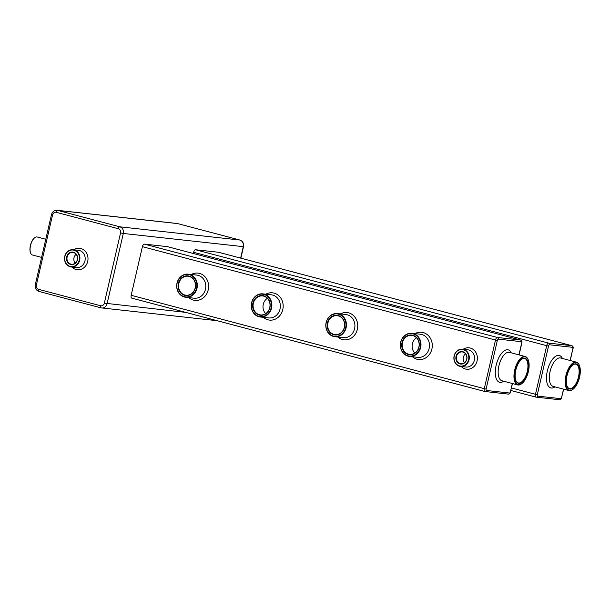 <?xml version="1.0" encoding="UTF-8"?>
<svg xmlns="http://www.w3.org/2000/svg" width="610" height="610" viewBox="0 0 610 610"><rect width="100%" height="100%" fill="white"/><g stroke="black" fill="none" stroke-linecap="round" stroke-linejoin="round"><path stroke-width="0.91" d="M41.602 257.405L32.444 254.988A9.31 4.278 -75.2 0 1 30.652 253.127A9.31 4.278 -75.2 0 1 34.724 237.717A9.31 4.278 -75.2 0 1 37.202 236.993L45.788 239.257M30.584 252.944A8.959 4.117 -75.2 0 1 30.508 252.776A8.959 4.117 -75.2 0 1 34.434 237.953A8.959 4.117 -75.2 0 1 34.579 237.839M167.514 246.676A2.776 1.273 104.8 0 0 167.43 246.646A2.776 1.273 104.8 0 0 167.346 246.631L144.311 244.099A2.776 1.273 104.8 0 0 142.404 246.661L131.18 295.293A2.776 1.273 104.8 0 0 131.745 298.122A2.776 1.273 104.8 0 0 131.836 298.137L484.767 391.467M218.7 252.311A2.776 1.273 104.8 0 0 218.616 252.288A2.776 1.273 104.8 0 0 218.532 252.265L195.497 249.734A2.776 1.273 104.8 0 0 193.591 252.296L193.317 253.493M79.666 260.317A8.685 7.694 -83.7 0 0 73.162 249.711A8.685 7.694 -83.7 0 0 64.569 257.504A8.685 7.694 -83.7 0 0 71.263 266.974A8.685 7.694 -83.7 0 0 79.666 260.317M76.143 254.286A5.932 5.254 -83.7 0 0 75.167 263.154M79.208 260.218A8.334 7.389 -83.7 0 0 70.097 250.359A8.334 7.389 -83.7 0 0 66.856 264.397A8.334 7.389 -83.7 0 0 79.208 260.218M73.543 252.578A5.932 5.254 -83.7 0 0 72.864 252.448A5.932 5.254 -83.7 0 0 66.993 257.771A5.932 5.254 -83.7 0 0 71.561 264.237A5.932 5.254 -83.7 0 0 77.379 259.303A5.932 5.254 -83.7 0 0 73.543 252.578M73.459 252.22A6.275 5.559 -83.7 0 0 66.681 260.142A6.275 5.559 -83.7 0 0 76.014 262.613A6.275 5.559 -83.7 0 0 73.459 252.22M469.044 359.801A8.685 7.694 -83.7 0 0 462.54 349.202A8.685 7.694 -83.7 0 0 453.939 356.987A8.685 7.694 -83.7 0 0 460.641 366.457A8.685 7.694 -83.7 0 0 469.044 359.801M271.549 308.073A11.636 10.309 -83.7 0 0 262.834 293.86A11.636 10.309 -83.7 0 0 251.312 304.298A11.636 10.309 -83.7 0 0 260.287 316.994A11.636 10.309 -83.7 0 0 271.549 308.073M196.992 288.355A11.636 10.309 -83.7 0 0 188.276 274.149A11.636 10.309 -83.7 0 0 176.755 284.58A11.636 10.309 -83.7 0 0 185.73 297.276A11.636 10.309 -83.7 0 0 196.992 288.355M346.106 327.784A11.636 10.309 -83.7 0 0 337.391 313.578A11.636 10.309 -83.7 0 0 325.87 324.017A11.636 10.309 -83.7 0 0 334.844 336.705A11.636 10.309 -83.7 0 0 346.106 327.784M420.664 347.502A11.636 10.309 -83.7 0 0 411.948 333.296A11.636 10.309 -83.7 0 0 400.427 343.735A11.636 10.309 -83.7 0 0 409.401 356.423A11.636 10.309 -83.7 0 0 420.664 347.502M468.587 359.709A8.334 7.389 -83.7 0 0 459.475 349.843A8.334 7.389 -83.7 0 0 456.234 363.888A8.334 7.389 -83.7 0 0 468.587 359.709M271.092 307.974A11.285 10.004 -83.7 0 0 258.747 294.622A11.285 10.004 -83.7 0 0 254.355 313.631A11.285 10.004 -83.7 0 0 271.092 307.974M196.534 288.255A11.285 10.004 -83.7 0 0 184.189 274.904A11.285 10.004 -83.7 0 0 179.797 293.921A11.285 10.004 -83.7 0 0 196.534 288.255M345.649 327.692A11.285 10.004 -83.7 0 0 333.304 314.341A11.285 10.004 -83.7 0 0 328.912 333.35A11.285 10.004 -83.7 0 0 345.649 327.692M420.206 347.403A11.285 10.004 -83.7 0 0 407.861 334.051A11.285 10.004 -83.7 0 0 403.477 353.068A11.285 10.004 -83.7 0 0 420.206 347.403M465.514 353.777A5.932 5.254 -83.7 0 0 464.538 362.645M528.138 359.641A14.693 6.748 104.8 0 0 528.069 359.465A14.693 6.748 104.8 0 0 525.24 356.53A14.693 6.748 104.8 0 0 524.783 356.446A14.693 6.748 104.8 0 0 514.832 369.492A14.693 6.748 104.8 0 0 517.73 384.933A14.693 6.748 104.8 0 0 521.641 383.781A14.693 6.748 104.8 0 0 521.786 383.659M462.837 351.711A6.275 5.559 -83.7 0 0 456.059 359.633A6.275 5.559 -83.7 0 0 465.392 362.096A6.275 5.559 -83.7 0 0 462.837 351.711M269.902 307.654A9.897 8.769 -83.7 0 0 259.075 295.949A9.897 8.769 -83.7 0 0 255.224 312.625A9.897 8.769 -83.7 0 0 269.902 307.654M195.345 287.943A9.897 8.769 -83.7 0 0 184.517 276.231A9.897 8.769 -83.7 0 0 180.667 292.907A9.897 8.769 -83.7 0 0 195.345 287.943M344.459 327.372A9.897 8.769 -83.7 0 0 333.632 315.667A9.897 8.769 -83.7 0 0 329.781 332.336A9.897 8.769 -83.7 0 0 344.459 327.372M419.017 347.09A9.897 8.769 -83.7 0 0 408.189 335.386A9.897 8.769 -83.7 0 0 404.338 352.054A9.897 8.769 -83.7 0 0 419.017 347.09M579.325 365.276A14.693 6.748 104.8 0 0 579.256 365.1A14.693 6.748 104.8 0 0 576.427 362.165A14.693 6.748 104.8 0 0 575.97 362.081A14.693 6.748 104.8 0 0 566.019 375.127A14.693 6.748 104.8 0 0 568.916 390.568A14.693 6.748 104.8 0 0 572.828 389.416A14.693 6.748 104.8 0 0 572.981 389.294M462.921 352.062A5.932 5.254 -83.7 0 0 462.235 351.94A5.932 5.254 -83.7 0 0 456.371 357.254A5.932 5.254 -83.7 0 0 460.939 363.72A5.932 5.254 -83.7 0 0 466.757 358.794A5.932 5.254 -83.7 0 0 462.921 352.062M267.363 298.305A9.554 8.464 -83.7 0 0 265.67 313.639M416.478 337.734A9.554 8.464 -83.7 0 0 414.792 353.076M525.004 356.858A14.343 6.588 104.8 0 0 514.604 373.381A14.343 6.588 104.8 0 0 521.939 383.553A14.343 6.588 104.8 0 0 528.214 359.816A14.343 6.588 104.8 0 0 525.004 356.858M269.757 307.592A9.554 8.464 -83.7 0 0 262.605 295.934A9.554 8.464 -83.7 0 0 253.15 304.504A9.554 8.464 -83.7 0 0 260.516 314.92A9.554 8.464 -83.7 0 0 269.757 307.592M195.2 287.882A9.554 8.464 -83.7 0 0 188.048 276.216A9.554 8.464 -83.7 0 0 178.593 284.786A9.554 8.464 -83.7 0 0 185.958 295.202A9.554 8.464 -83.7 0 0 195.2 287.882M344.315 327.311A9.554 8.464 -83.7 0 0 337.162 315.652A9.554 8.464 -83.7 0 0 327.707 324.215A9.554 8.464 -83.7 0 0 335.073 334.638A9.554 8.464 -83.7 0 0 344.315 327.311M418.872 347.029A9.554 8.464 -83.7 0 0 411.719 335.37A9.554 8.464 -83.7 0 0 402.264 343.933A9.554 8.464 -83.7 0 0 409.63 354.357A9.554 8.464 -83.7 0 0 418.872 347.029M576.191 362.492A14.343 6.588 104.8 0 0 565.79 379.016A14.343 6.588 104.8 0 0 573.125 389.188A14.343 6.588 104.8 0 0 579.401 365.451A14.343 6.588 104.8 0 0 576.191 362.492M524.692 358.215A12.955 5.947 104.8 0 0 521.641 359.305A12.955 5.947 104.8 0 0 515.968 380.739A12.955 5.947 104.8 0 0 526.59 375.234A12.955 5.947 104.8 0 0 524.692 358.215M575.878 363.85A12.955 5.947 104.8 0 0 572.828 364.94A12.955 5.947 104.8 0 0 567.155 386.374A12.955 5.947 104.8 0 0 577.784 380.869A12.955 5.947 104.8 0 0 575.878 363.85M567.087 386.199A12.604 5.787 104.8 0 0 569.45 388.555A12.604 5.787 104.8 0 0 578.265 377.849A12.604 5.787 104.8 0 0 575.893 364.178A12.604 5.787 104.8 0 0 575.497 364.109A12.604 5.787 104.8 0 0 572.683 365.062M515.9 380.564A12.604 5.787 104.8 0 0 518.264 382.92A12.604 5.787 104.8 0 0 527.078 372.214A12.604 5.787 104.8 0 0 524.707 358.543A12.604 5.787 104.8 0 0 524.31 358.474A12.604 5.787 104.8 0 0 521.489 359.42M240.637 258.106L243.276 246.684A5.559 4.926 -83.7 0 0 239.753 240.012L177.724 223.611L57.752 210.404A5.559 4.926 -83.7 0 0 57.111 210.282C54.229 210.237 52.361 211.662 51.492 214.552L35.273 284.801L36.341 285.167A3.469 3.08 -83.7 0 0 38.544 289.331L100.581 305.74A3.469 3.08 -83.7 0 0 104.34 303.147L120.559 232.89A3.469 3.08 -83.7 0 0 118.355 228.727L56.326 212.326A3.469 3.08 -83.7 0 0 52.567 214.911L36.341 285.167M51.492 214.552L52.567 214.911M177.083 223.489L177.784 223.626A2.082 0.961 -75.2 0 0 177.724 223.611A5.559 4.926 -83.7 0 0 177.083 223.489L57.111 210.282M38.544 289.331A2.082 0.961 -75.2 0 0 38.971 291.45A2.082 0.961 -75.2 0 0 39.04 291.466L100.94 307.837M71.896 267.043A10.766 9.539 -83.7 0 0 76.036 269.498A10.766 9.539 -83.7 0 0 87.931 257.389A10.766 9.539 -83.7 0 0 73.795 249.78M177.853 223.649A2.082 0.961 -75.2 0 0 177.784 223.626L239.821 240.027A2.082 0.961 -75.2 0 0 239.753 240.012L119.781 226.806L57.752 210.404A2.082 0.961 104.8 0 0 56.326 212.326M185.646 312.373L104.34 303.147M35.273 284.801C34.785 288.088 36.02 290.307 38.971 291.45L101.008 307.859A2.082 0.961 -75.2 0 0 101.069 307.867A5.559 4.926 -83.7 0 0 101.71 307.989A5.559 4.926 -83.7 0 0 107.085 303.727L123.311 233.47L120.559 232.89M217.091 320.692L101.008 307.859A2.082 0.961 -75.2 0 1 100.581 305.74M239.898 240.058A2.082 0.961 -75.2 0 0 239.821 240.027C242.772 241.171 244.008 243.39 243.52 246.676L123.311 233.47A5.559 4.926 -83.7 0 0 119.781 226.806A2.082 0.961 104.8 0 0 118.355 228.727M71.263 266.974L76.54 267.554A8.685 7.694 -83.7 0 0 84.95 260.897A8.685 7.694 -83.7 0 0 78.438 250.291L73.162 249.711M131.18 295.293L484.287 388.669A2.776 1.273 104.8 0 0 484.851 391.498A2.776 1.273 104.8 0 0 484.942 391.513A1.388 1.228 -83.7 0 0 486.445 390.476L509.48 393.015A1.388 0.64 104.8 0 0 510.433 391.734L512.331 383.507M142.404 246.661L495.511 340.037L484.287 388.669L486.117 389.058A1.388 0.64 104.8 0 0 486.445 390.476M461.274 366.534A10.766 9.539 -83.7 0 0 465.415 368.989A10.766 9.539 -83.7 0 0 477.31 356.88A10.766 9.539 -83.7 0 0 463.173 349.271M265.868 294.195A13.717 12.154 96.3 0 1 278.8 295.72A13.717 12.154 96.3 0 1 282.773 309.583A13.717 12.154 96.3 0 1 263.322 317.322M191.311 274.477A13.717 12.154 96.3 0 1 204.243 276.01A13.717 12.154 96.3 0 1 208.216 289.864A13.717 12.154 96.3 0 1 188.764 297.611M340.426 313.914A13.717 12.154 96.3 0 1 353.358 315.439A13.717 12.154 96.3 0 1 357.338 329.301A13.717 12.154 96.3 0 1 337.879 337.04M414.983 333.632A13.717 12.154 96.3 0 1 427.915 335.157A13.717 12.154 96.3 0 1 431.895 349.012A13.717 12.154 96.3 0 1 412.436 356.758M144.311 244.099L497.417 337.475A2.776 1.273 104.8 0 0 495.511 340.037L497.348 340.418L486.117 389.058M167.346 246.631L520.452 340.006L497.417 337.475A1.388 1.228 96.3 0 1 498.294 339.137A1.388 0.64 104.8 0 0 497.348 340.418M520.795 340.166A2.776 1.273 104.8 0 0 520.536 340.029A2.776 1.273 104.8 0 0 520.452 340.006A1.388 1.228 96.3 0 1 521.329 341.676L498.294 339.137M511.462 387.96L535.473 394.304A2.776 1.273 104.8 0 0 536.038 397.133L510.883 390.484L535.954 397.102M559.164 399.687A1.388 1.228 -83.7 0 0 559.317 399.718L536.038 397.133A2.776 1.273 104.8 0 0 536.129 397.148A1.388 1.228 -83.7 0 0 537.631 396.111L560.666 398.65A1.388 0.64 104.8 0 0 561.619 397.369L563.518 389.142M193.591 252.296L546.697 345.672L535.473 394.304L537.303 394.693A1.388 0.64 104.8 0 0 537.631 396.111M195.497 249.734L548.603 343.11A2.776 1.273 104.8 0 0 546.697 345.672L548.535 346.053L537.303 394.693M218.532 252.265L571.639 345.649L548.603 343.11A1.388 1.228 96.3 0 1 549.48 344.78A1.388 0.64 104.8 0 0 548.535 346.053M571.982 345.801A2.776 1.273 104.8 0 0 571.722 345.664A2.776 1.273 104.8 0 0 571.639 345.649A1.388 1.228 96.3 0 1 572.515 347.311L549.48 344.78M507.97 394.052A1.388 1.228 -83.7 0 0 509.48 393.015M460.641 366.457L465.918 367.045A8.685 7.694 -83.7 0 0 474.321 360.38A8.685 7.694 -83.7 0 0 467.817 349.782L462.54 349.202M260.287 316.994L268.766 317.924A11.636 10.309 -83.7 0 0 280.028 309.003A11.636 10.309 -83.7 0 0 271.313 294.798L262.834 293.86M185.73 297.276L194.209 298.206A11.636 10.309 -83.7 0 0 205.471 289.285A11.636 10.309 -83.7 0 0 196.756 275.079L188.276 274.149M334.844 336.705L343.323 337.643A11.636 10.309 -83.7 0 0 354.585 328.721A11.636 10.309 -83.7 0 0 345.87 314.516L337.391 313.578M409.401 356.423L417.88 357.361A11.636 10.309 -83.7 0 0 429.143 348.432A11.636 10.309 -83.7 0 0 420.427 334.227L411.948 333.296M167.43 246.646L520.536 340.029C521.847 340.517 522.274 341.539 521.817 343.094L521.657 343.094A1.388 0.64 104.8 0 0 521.329 341.676M518.942 354.867L521.657 343.094M512.484 383.545L510.433 391.734M570.281 360.54L572.843 348.737A1.388 0.64 104.8 0 0 572.515 347.311M570.129 360.502L572.843 348.737M563.67 389.18L561.619 397.369M561.779 397.369C561.23 399.199 560.407 399.977 559.317 399.718A1.388 1.228 -83.7 0 0 560.666 398.65M511.241 352.824A16.775 7.701 104.8 0 0 496.441 364.109A16.775 7.701 104.8 0 0 503.73 381.227M562.428 358.459A16.775 7.701 104.8 0 0 547.628 369.744A16.775 7.701 104.8 0 0 554.917 386.87M525.24 356.53L509.434 352.351A14.693 6.748 104.8 0 0 508.976 352.267A14.693 6.748 104.8 0 0 499.026 365.314A14.693 6.748 104.8 0 0 501.923 380.754L517.73 384.933M576.427 362.165L560.62 357.986A14.693 6.748 104.8 0 0 560.163 357.902A14.693 6.748 104.8 0 0 550.212 370.949A14.693 6.748 104.8 0 0 553.11 386.389L568.916 390.568M243.52 246.676L240.866 258.167M131.745 298.122L484.851 391.498L508.13 394.083C509.22 394.342 510.044 393.557 510.593 391.734M218.616 252.288L571.722 345.664C573.034 346.152 573.469 347.174 573.004 348.729M519.095 354.906L521.817 343.094"/></g></svg>
